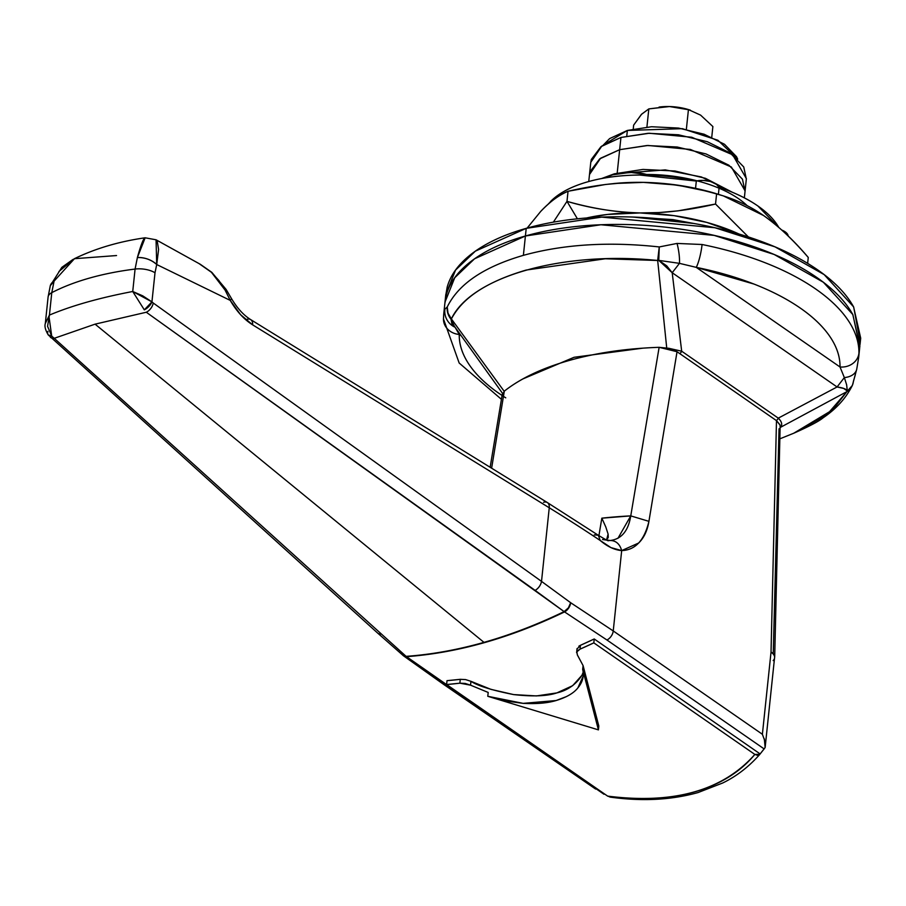 <?xml version="1.0" encoding="UTF-8"?>
<svg xmlns="http://www.w3.org/2000/svg" width="906" height="906" viewBox="0 0 906 906"><rect width="100%" height="100%" fill="white"/><g stroke="black" fill="none" stroke-linecap="round" stroke-linejoin="round"><path stroke-width="1.36" d="M443.725 314.167L444.914 309.15L447.247 306.964C458.447 284.065 483.827 266.862 523.385 255.345L525.412 235.99C503.623 242.151 485.888 250.328 472.196 260.498C458.504 270.656 449.908 282.049 446.409 294.665L444.846 303.533L446.409 294.665C449.908 282.049 458.504 270.656 472.196 260.498C485.888 250.328 503.623 242.151 525.412 235.99L600.893 224.756L714.143 235.39L774.166 254.473L823.35 282.242L852.784 314.507L859.896 345.798L852.784 314.507L823.35 282.242L774.166 254.473L714.143 235.39L600.893 224.756L525.412 235.99L523.385 255.345C563.623 244.258 608.911 241.449 659.251 246.942L677.031 243.431L702.071 244.507A208.595 97.667 6 0 1 858.933 353.193L858.831 355.673M855.321 374.79L853.384 381.437A17.384 14.541 -156.9 0 1 852.263 385.571A17.384 14.541 -156.9 0 1 847.325 391.007L843.69 388.448L837.076 386.964L778.277 418.142L681.686 351.211L672.195 272.729L837.076 386.964L778.277 418.142C781.708 421.483 782.546 424.495 780.779 427.179L846.94 391.619L832.784 409.761L793.701 433.249L779.873 438.821M603.237 178.233L614.279 173.827L643 169.422L675.004 171.008L705.423 178.312L732.433 192.299L701.369 176.953L665.298 169.898L614.279 173.827L612.762 174.813L630.372 172.378L646.624 174.484A95.606 44.768 6 0 1 697.144 180.849M747.099 205.583A95.606 44.768 -174 0 0 646.624 174.484C636.272 171.608 624.981 171.721 612.762 174.813L603.328 178.21M614.279 173.827L601.607 178.539L614.279 173.827M525.412 235.99C547.213 229.818 571.392 226.115 597.971 224.881C624.551 223.646 651.505 224.971 678.832 228.856C706.148 232.751 731.765 238.901 755.661 247.327C779.568 255.741 799.941 265.786 816.782 277.463C833.622 289.127 845.66 301.539 852.886 314.688L859.783 346.862L852.886 314.688C845.66 301.539 833.622 289.127 816.782 277.463C799.941 265.786 779.568 255.741 755.661 247.327C731.765 238.901 706.148 232.751 678.832 228.856C651.505 224.971 624.551 223.646 597.971 224.881C571.392 226.115 547.213 229.818 525.412 235.99L474.563 258.788L454.744 277.723L444.982 302.185L454.744 277.723L474.563 258.788L525.412 235.99L526.216 228.346L525.412 235.99M505.752 397.836A191.211 89.524 6 0 1 459.24 334.461L461.279 335.877L459.24 334.461C459.07 344.518 462.4 354.586 469.217 364.688C476.024 374.778 485.944 384.348 498.98 393.385L502.071 395.469M668.356 348.21L681.686 351.211L672.195 272.729L658.764 260.373L679.466 263.352L696.227 267.361L840.021 366.987C840.179 356.941 836.861 346.862 830.043 336.76C823.237 326.67 813.316 317.1 800.281 308.074C787.235 299.037 771.81 291.041 753.973 284.054L696.227 267.361L840.021 366.987L844.347 377.575L837.076 386.964L672.195 272.729L666.714 265.832L658.764 260.373A17.384 5.323 173.2 0 1 657.677 260.486L605.276 258.776L526.182 270.056C470.203 286.523 456.941 309.082 451.369 318.889L504.155 391.279L451.369 318.889A17.384 0.634 144.4 0 0 451.007 319.195L453.827 325.481L502.524 393.351M522.694 379.014L574.053 357.292L642.807 348.164L574.053 357.292L522.694 379.014M666.748 348.164L657.677 260.486L666.748 348.164M668.515 348.221L681.686 351.211A4.349 2.922 124.7 0 1 679.783 353.634A4.349 2.922 -55.3 0 0 681.686 351.211L778.277 418.142A4.349 2.922 124.7 0 1 776.374 420.554A4.349 2.922 -55.3 0 0 778.277 418.142C781.708 421.483 782.546 424.495 780.779 427.179A4.349 3.669 -140.4 0 1 780.123 427.462A4.349 3.669 39.6 0 0 780.779 427.179L846.94 391.619A17.384 10.396 -118.1 0 0 847.325 391.007C846.532 389.15 843.112 387.802 837.076 386.964L844.347 377.575L846.634 384.801L847.325 391.007A17.384 10.396 61.9 0 1 846.94 391.619L826.918 414.721L793.769 433.215M459.24 334.461A17.384 15.345 -179.1 0 1 443.464 319.025A17.384 15.345 0.9 0 0 459.24 334.461L455.027 327.157L451.879 323.68L451.007 319.195L454.291 326.126M858.933 353.193A17.384 15.345 -179.1 0 1 840.021 366.987A17.384 15.345 0.9 0 0 858.933 353.193A208.595 97.667 -174 0 0 702.071 244.507L677.031 243.431A17.384 3.794 80.7 0 1 679.466 263.352L672.195 272.729L679.466 263.352L696.227 267.361A191.211 89.524 6 0 1 840.021 366.987L844.347 377.575A17.384 11.778 11.8 0 0 856.736 369.218A17.384 11.778 -168.2 0 1 844.347 377.575M852.297 385.503A17.384 15.277 -154.2 0 1 852.104 385.933A17.384 15.277 -154.2 0 1 846.94 391.619L852.297 385.503M443.464 319.025A17.384 15.345 -179.1 0 1 443.532 317.712M847.325 391.007A17.384 14.541 23.1 0 0 852.444 385.175L856.748 369.161L858.662 357.553M856.895 368.04A17.384 11.778 -168.2 0 1 856.736 369.218M454.586 327.021A17.384 17.135 -147.4 0 1 444.914 309.15A17.384 17.135 32.6 0 0 454.586 327.021M860.043 344.45L860.7 338.165L853.588 306.862L824.154 274.609L774.97 246.84L714.947 227.746L601.697 217.112L526.216 228.346L475.367 251.143L455.548 270.09L445.786 294.552L443.714 314.325M451.007 319.195A17.384 0.634 -35.6 0 1 451.369 318.889L448.006 313.182L447.247 306.964A17.384 15.696 28.1 0 0 451.007 319.195A17.384 15.696 -151.9 0 1 447.247 306.964L444.914 309.15M702.071 244.507A17.384 3.024 101.4 0 1 696.227 267.361A17.384 3.024 -78.6 0 0 702.071 244.507M447.247 306.964A17.384 15.028 24.8 0 0 451.369 318.889C471.335 276.602 562.603 250.781 657.677 260.486L659.251 246.942C608.911 241.449 563.623 244.258 523.385 255.345C483.827 266.862 458.447 284.065 447.247 306.964M679.466 263.352A17.384 3.794 -99.3 0 0 677.031 243.431L659.251 246.942L658.764 260.373L679.466 263.352M659.251 246.942L657.677 260.486A17.384 5.323 -6.8 0 0 658.764 260.373L659.251 246.942M711.754 137.236L712.875 126.546L711.754 137.236M686.352 129.399L688.435 109.615L700.61 115.13L712.875 126.546L700.61 115.13L688.435 109.615L686.352 129.399M659.115 107.055L668.334 106.523L648.821 108.901L641.641 114.167L633.645 125.13L633.249 128.992L633.645 125.13L641.403 114.405L648.821 108.901L646.918 127.033L648.821 108.901L669.511 106.546L689.409 109.875M659.908 106.965A34.768 16.285 -174 0 1 661.244 106.829A34.768 16.285 -174 0 1 668.334 106.523L669.511 106.546A34.768 16.285 -174 0 1 688.798 109.683M402.91 655.344A8.686 5.719 -49.1 0 0 406.103 656.352C431.437 654.54 457.394 649.874 483.985 642.365L95.073 324.155L54.247 338.312L406.103 656.352L54.247 338.312A8.686 5.844 132.3 0 1 50.374 337.236A8.686 5.844 -47.7 0 0 54.247 338.312L51.699 336.081A8.686 4.745 142.7 0 1 48.233 334.88A8.686 4.745 142.7 0 1 47.961 331.313M460.282 679.319L459.863 683.181L446.601 684.54L607.632 796.114C639.364 800.621 668.164 799.273 694.064 792.071C719.998 784.607 740.27 772.059 754.857 754.426L593.815 642.864A525.842 353.227 124.7 0 1 580.033 649.149L580.44 645.298L594.223 638.979L593.815 642.864L594.223 638.979L760.145 753.928L757.778 755.4L754.857 754.426L593.815 642.864L580.033 649.149L576.85 651.822L577.36 654.925L583.079 665.582L583.147 676.125L577.903 687.847C573.792 693.147 566.51 697.371 556.08 700.542C547.586 703.124 536.601 704.064 523.113 703.362L505.14 700.904L487.79 696.295L488.187 692.444L470.542 685.174L470.95 681.323C477.836 685.876 492.06 690.293 513.634 694.585C532.841 696.725 547.258 696.17 556.884 692.897C567.609 690.406 575.978 684.517 581.98 675.23L583.158 672.286M577.371 654.925L583.079 665.582L582.671 669.421L598.424 729.874L598.821 726.057L583.079 665.582L598.821 726.057L598.424 729.874L487.79 696.295L488.187 692.444L470.542 685.174L470.939 681.312L490.984 689.375L513.634 694.585L536.443 695.933L556.884 692.897L572.66 685.683L581.98 675.23M576.658 652.388L578.47 650.01M580.033 649.149L580.44 645.298L578.889 646.148M577.054 648.537L576.601 652.694M459.863 683.181L470.542 685.174L465.208 683.441L459.863 683.181A525.842 353.227 124.7 0 1 446.601 684.54L447.009 680.666L460.271 679.319L459.863 683.181M470.95 681.323L465.605 679.591L460.271 679.319A521.505 350.305 -55.3 0 1 447.009 680.666L446.601 684.54L607.632 796.114L610.553 797.087L607.632 796.114C673.815 804.471 722.886 790.576 754.857 754.426L759.851 754.313C745.581 770.587 731.142 778.922 722.694 782.999L698.062 792.557C671.199 800.055 641.799 801.55 609.874 797.065M576.975 649.126L580.44 645.298A521.505 350.305 -55.3 0 0 594.223 638.979L760.145 753.928L764.143 748.911L606.941 639.998L564.551 611.912C510.372 637.971 457.689 652.886 406.511 656.657L603.974 794.256L446.771 685.344A8.686 5.844 124.7 0 1 443.906 684.596A8.686 5.844 -55.3 0 0 446.771 685.344L406.511 656.657A8.686 6.059 126.2 0 1 403.453 655.785A8.686 6.059 -53.8 0 0 406.511 656.657A8.686 5.719 -94 0 1 406.103 656.352L402.434 654.845M48.958 316.262L51.699 336.081L47.565 326.296L49.422 315.084L45.311 323.487C44.405 326.296 45.379 330.09 48.222 334.869L51.699 336.081L54.247 338.312L95.073 324.155L483.985 642.365C510.565 634.823 537.292 624.562 564.132 611.607L146.296 312.242L95.073 324.155L146.296 312.242L535.118 590.384A8.686 5.21 -54.5 0 0 541.516 581.38L153.239 303.012L151.936 301.868L155.005 272.763L156.715 264.529L230.237 300.396L240.566 314.676L252.581 324.812L549.251 507.779L541.516 581.38L570.655 602.717L613.237 630.938L621.686 550.588L610.961 547.62L600.225 540.497A1738.331 813.905 -174 0 0 549.251 507.779L541.516 581.38L153.239 303.012A8.686 5.187 125.8 0 1 146.296 312.242A8.686 5.187 -54.2 0 0 153.239 303.012L151.936 301.868A8.686 4.122 136.5 0 1 144.314 309.852L132.729 291.494L135.085 269.059A217.293 101.744 -174 0 0 51.778 292.649L49.422 315.084C71.665 305.707 99.434 297.848 132.729 291.494C99.434 297.848 71.665 305.707 49.422 315.084L51.778 292.649A217.293 101.744 6 0 1 135.085 269.059L137.384 257.542C140.203 247.315 142.502 240.905 144.281 238.301L145.153 237.791L137.384 257.542L135.085 269.059L132.729 291.494L144.314 309.852L151.936 301.868L132.729 291.494L142.729 295.843L151.936 301.868L155.005 272.763A17.384 8.143 -174 0 0 135.085 269.059A17.384 8.143 6 0 1 155.005 272.763L156.715 264.529L230.237 300.396L225.107 290.124L218.935 280.566L211.415 272.276L200.011 264.133L156.07 239.796L145.107 237.791C119.071 241.517 95.549 248.459 74.519 258.64L54.077 281.12L51.778 292.649L54.077 281.12A17.384 10.849 -163.4 0 0 50.294 285.696L54.077 281.12M780.145 426.33L779.953 424.733L776.487 420.633L771.029 652.105L762.388 734.279L613.237 630.938L621.686 550.588L638.673 543.011C643.962 537.858 647.382 530.644 648.923 521.346L677.042 351.732L669.002 348.346L659.138 347.315L630.757 515.888L601.833 518.175L605.786 526.964L601.833 518.175L598.911 535.684L601.833 518.175A257.78 120.691 6 0 1 630.757 515.888L659.138 347.315A243.363 113.952 -174 0 0 504.314 391.154L491.618 468.198L504.314 391.154L502.275 395.56M779.035 428.787L773.237 654.064M198.946 263.533L211.415 272.276L225.107 290.124L230.237 300.396C236.568 311.279 244.02 319.422 252.581 324.812L549.251 507.779A1738.331 813.905 6 0 1 600.225 540.497C607.405 546.612 614.562 549.976 621.686 550.588C635.276 550.135 644.359 540.395 648.923 521.346L677.042 351.732L776.487 420.633L771.029 652.105L762.388 734.279L613.237 630.938A8.686 5.844 124.7 0 1 606.941 639.998L764.143 748.911L765.14 747.518L764.902 741.119L762.388 734.279M780.021 425.084L776.487 420.633L677.042 351.732L659.138 347.315C626.069 348.47 596.057 352.864 569.115 360.497C542.162 368.119 520.565 378.346 504.314 391.154L502.298 395.367M605.786 526.964L608.107 534.087L608.266 537.405L606.556 540.033L608.107 534.087L605.786 526.964M48.222 334.88L377.53 632.966A8.686 5.866 -48 0 0 380.86 634.064A8.686 5.866 132 0 1 377.519 632.954L403.532 655.842L443.951 684.619L595.627 789.058M541.516 581.38A8.686 5.21 125.5 0 1 535.118 590.384L564.132 611.607A8.686 5.334 -53 0 0 570.655 602.717L541.516 581.38M606.941 639.998A8.686 5.844 -55.3 0 0 613.237 630.938L570.655 602.717A8.686 5.674 122.4 0 1 564.551 611.912L606.941 639.998M564.551 611.912A8.686 5.674 -57.6 0 0 570.655 602.717L568.39 607.858L564.132 611.607A8.686 4.066 64.2 0 0 564.551 611.912A8.686 4.066 -115.8 0 1 564.132 611.607C537.292 624.562 510.565 634.823 483.985 642.365C457.394 649.874 431.437 654.54 406.103 656.352A8.686 5.719 86 0 0 406.511 656.657C457.689 652.886 510.372 637.971 564.551 611.912M648.923 521.346L630.757 515.888L617.971 538.277M630.757 515.888C628.368 530.769 621.607 538.968 610.451 540.486C616.046 540.689 619.795 544.053 621.686 550.588C619.795 544.053 616.046 540.689 610.451 540.486L609.693 540.554C605.514 538.798 614.03 544.676 598.322 535.287L594.291 534.868M609.693 540.554L602.524 539.512M156.251 239.909L157.214 241.064L158.584 249.501L156.715 264.529A17.384 10.532 -161.9 0 0 137.384 257.542C144.869 257.395 151.313 259.716 156.715 264.529L156.059 239.784M58.924 271.506L74.394 258.697L116.534 255.549M73.08 259.376L61.846 267.349L50.306 285.65L48.097 296.998A17.384 8.143 6 0 1 51.778 292.649A17.384 8.143 -174 0 0 48.097 296.998L45.357 323.136M566.42 696.601L556.08 700.542L523.113 703.362L487.79 696.295L598.424 729.874L582.671 669.421C584.257 676.012 582.671 682.15 577.903 687.847M764.324 738.877L765.14 747.518L760.145 753.928M774.709 656.34L765.14 747.518M774.539 655.389A17.384 6.772 -178.6 0 0 771.029 652.105A17.384 8.143 6 0 1 774.619 657.767A17.384 8.143 -174 0 0 771.029 652.105A17.384 6.772 1.4 0 1 774.709 656.397A17.384 6.772 1.4 0 1 774.619 657.02M774.619 657.767A17.384 8.143 6 0 1 773.169 660.576M211.959 272.774L211.959 272.774A8.686 1.676 131.4 0 0 211.834 272.366L226.104 289.422L225.107 290.124L226.104 289.422L231.29 298.244A8.686 2.106 150.2 0 1 230.237 300.396A8.686 2.106 -29.8 0 0 231.29 298.233C237.055 308.04 243.51 315.152 250.656 319.591A8.686 5.504 121.7 0 1 252.581 324.812A8.686 5.504 -58.3 0 0 250.69 319.614L547.326 502.547A8.686 5.504 121.7 0 1 549.251 507.779A8.686 5.504 -58.3 0 0 547.36 502.57L598.322 535.287L600.225 540.497L598.345 535.31M246.896 319.354A8.686 5.504 121.7 0 1 250.69 319.614M543.566 502.309A8.686 5.504 121.7 0 1 547.36 502.57M693.713 223.454L633.192 217.066M577.416 218.822L566.986 201.359L553.362 222.151L566.986 201.359L577.416 218.822M763.498 215.481C779.183 226.659 794.109 240.656 808.265 257.463L807.642 263.374L808.265 257.463C792.603 239.297 777.688 225.3 763.498 215.481L723.35 195.889L716.589 193.952C733.679 198.471 749.319 205.651 763.498 215.481M717.948 194.201A130.373 61.042 -174 0 0 643.396 182.378C668.628 183.125 693.022 186.976 716.589 193.952L715.536 204.043L678.039 210.849L659.149 212.559L640.18 212.933A130.373 61.042 6 0 1 739.002 234.031L706.839 222.423L674.075 215.651L640.18 212.933C614.947 212.197 590.553 208.335 566.986 201.359L568.039 191.279L605.536 184.473L624.415 182.752L643.396 182.378A130.373 61.042 -174 0 0 614.585 183.488M586.442 218.006A130.373 61.042 6 0 1 640.18 212.933C617.201 212.525 592.796 208.663 566.986 201.359L568.039 191.279C558.594 195.322 549.478 202.049 540.678 211.46L527.133 228.086L540.678 211.46C550.316 201.404 559.444 194.677 568.039 191.279C595.299 184.937 620.406 181.97 643.396 182.378C666.374 182.797 690.768 186.647 716.589 193.952L715.536 204.043C688.277 210.385 663.158 213.352 640.18 212.933L607.473 214.45L586.431 218.006M748.333 236.93L715.536 204.043L748.39 236.953M548.141 204.178L552.377 199.75C560.667 192.117 572.501 186.126 587.892 181.766C603.283 177.406 620.542 175.164 639.659 175.039L696.318 181.041L703.101 180.396L710.27 181.472L716.08 183.975L719.138 187.327C734.381 192.423 747.291 198.629 757.858 205.956L778.752 227.372A121.687 56.976 -174 0 0 719.138 187.327L718.401 194.337L719.138 187.327A14.779 6.92 -174 0 0 696.318 181.041L695.548 188.335L696.318 181.041A121.687 56.976 -174 0 0 550.599 201.472M781.799 230.056L785.366 231.981L788.186 236.024A14.779 6.92 -174 0 0 781.799 230.056M633.135 217.066L672.965 219.614L693.917 223.488M718.945 194.507L710.044 191.868L677.28 185.096L643.396 182.378L614.698 183.476M611.131 183.85L609.104 184.088M859.896 345.798L858.662 357.576M860.168 341.834L853.678 307.043C846.464 293.906 834.426 281.494 817.586 269.818C800.734 258.153 780.36 248.108 756.465 239.682C732.558 231.268 706.952 225.107 679.625 221.223C652.309 217.338 625.355 216.002 598.775 217.236C572.196 218.471 548.017 222.174 526.216 228.346C504.427 234.518 486.681 242.683 473 252.853C459.308 263.023 450.712 274.416 447.213 287.032L445.639 295.9M744.358 197.859L746.374 178.641L732.671 154.813L691.72 137.236L649.251 133.25L620.938 137.463L619.659 149.683L647.96 145.47L690.429 149.456L731.38 167.032L745.083 190.872L731.38 167.032L690.429 149.456L647.96 145.47L619.659 149.683L599.704 158.878L590.033 171.687L589.444 175.017L590.033 171.687L599.704 158.878L619.659 149.683L620.938 137.463L648.152 133.295L678.469 134.79L707.28 141.721L730.202 153.023L743.747 166.976L746.329 179.048M590.723 162.797L591.312 159.467L600.984 146.659L620.938 137.463L601.867 146.013L590.78 162.287L589.5 174.518L600.587 158.233L619.659 149.683L617.201 173.046L619.659 149.683L600.587 158.233L589.5 174.518L588.753 181.517M745.049 191.268L742.456 179.195L728.922 165.243L706 153.941L677.19 147.01L646.873 145.526L619.659 149.683L646.873 145.526L677.19 147.01L706 153.941L728.922 165.243L742.456 179.195L745.049 191.268M737.677 159.139L717.892 140.249L682.411 128.675L627.36 130.441L626.771 136.002L627.36 130.441L651.55 126.738L678.492 128.063L704.109 134.224L724.483 144.269L736.51 156.67L737.688 159.15M603.305 145.051L609.613 138.607L627.36 130.441L603.328 145.039M852.467 385.118L852.104 385.911C845.876 398.289 836.227 408.9 823.158 417.768C819.171 421.154 809.398 426.296 793.815 433.204M501.426 399.32L459.161 363L443.464 318.912L443.747 313.963M690.372 110.17L688.843 109.694M583.249 675.095L583.147 676.125M780.145 426.035L774.709 656.408M502.275 394.223L490.146 467.292M200.158 264.19L211.823 272.355M723.849 196.047L718.13 194.258M613.804 183.556L615.163 183.431"/></g></svg>
